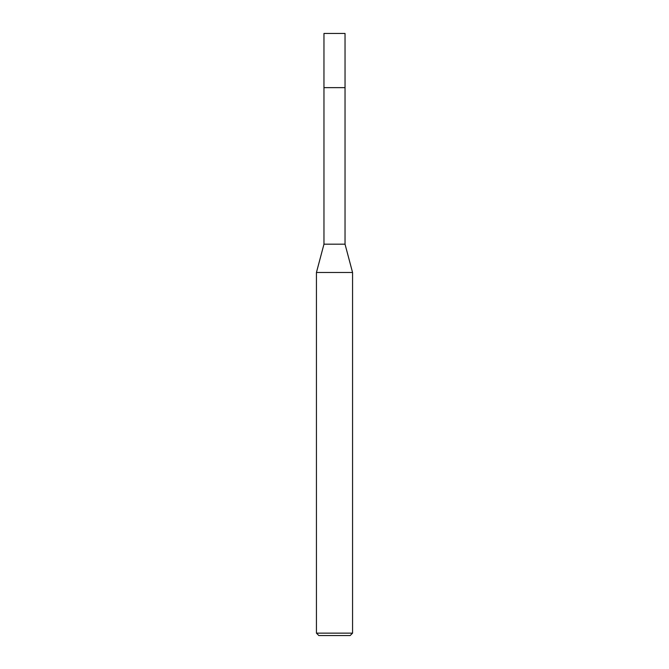 <?xml version="1.0" encoding="UTF-8"?>
<svg xmlns="http://www.w3.org/2000/svg" width="669" height="669" viewBox="0 0 669 669"><rect width="100%" height="100%" fill="white"/><g stroke="black" fill="none" stroke-linecap="round" stroke-linejoin="round"><path stroke-width="1" d="M345.037 244.185L323.963 244.185L323.963 87.647L345.045 87.639L345.037 33.45L323.963 33.45L323.955 87.639L345.037 87.639L345.037 244.185L352.563 272.484L352.563 633.142L316.437 633.142L318.845 635.55L350.155 635.55L352.563 633.142M323.963 244.185L316.437 272.484L352.563 272.484M316.437 272.484L316.437 633.142"/></g></svg>
